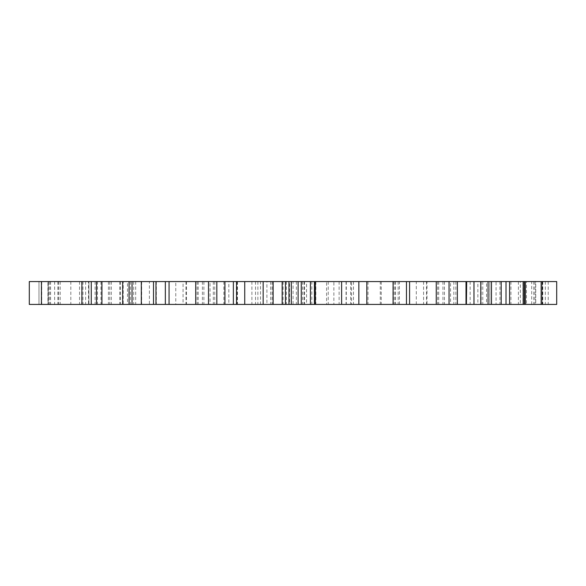 <?xml version="1.0" encoding="UTF-8"?>
<svg xmlns="http://www.w3.org/2000/svg" width="586" height="586" viewBox="0 0 586 586"><rect width="100%" height="100%" fill="white"/><g stroke="black" fill="none" stroke-linecap="round" stroke-linejoin="round"><path stroke-width="0.44" stroke-dasharray="2.93 2.2" d="M542.043 281.58L542.043 304.42L535.743 304.42L535.743 281.58L548.218 281.58L533.78 281.58L540.841 281.58L540.841 304.42L531.707 304.42L531.707 281.58L540.841 281.58L540.841 304.42L548.218 304.42L535.699 304.42L535.699 281.58L556.7 281.58M531.707 281.58L48.118 281.58L48.118 304.42L38.984 304.42L38.984 281.58L48.118 281.58M38.984 281.58L48.33 281.58L48.33 304.42L38.984 304.42L38.984 281.58M29.3 281.58L48.33 281.58M47.935 281.58L79.557 281.58L41.76 281.58L50.594 281.58L47.935 281.58L47.935 304.42L41.438 304.42L79.557 304.42L47.935 304.42M88.501 281.58L96.485 281.58L82.963 281.58L88.501 281.58L88.501 304.42L96.485 304.42L88.501 304.42M127.47 281.58L95.1 281.58L127.47 281.58L127.47 304.42L129.066 304.42L95.1 304.42L127.47 304.42M133.689 281.58L141.307 281.58L133.689 281.58L133.689 304.42L141.307 304.42L133.689 304.42M149.401 281.58L165.347 281.58L149.401 281.58L149.401 304.42L165.347 304.42L149.401 304.42M210.03 281.58L216.835 281.58L210.03 281.58L210.03 304.42L216.835 304.42L210.03 304.42M266.908 281.58L273.127 281.58L266.908 281.58L266.908 304.42L273.127 304.42L266.908 304.42M289.543 281.58L285.441 281.58L289.543 281.58L289.543 304.42L285.441 304.42L289.543 304.42M306.551 281.58L310.419 281.58L306.551 281.58L306.551 304.42L310.419 304.42L306.551 304.42M311.825 281.58L296.348 281.58L311.825 281.58L311.825 304.42L315.341 304.42L296.348 304.42L311.825 304.42M351.585 281.58L358.852 281.58L351.585 281.58L351.585 304.42L358.852 304.42L351.585 304.42M366.836 281.58L366.836 304.42M399.432 281.58L381.252 281.58L399.432 281.58L399.432 304.42L406.464 304.42L381.252 304.42L399.432 304.42M450.561 281.58L457.366 281.58L450.561 281.58L450.561 304.42L457.366 304.42L450.561 304.42M477.861 281.58L473.986 281.58L477.861 281.58L477.861 304.42L473.986 304.42L477.861 304.42M486.541 281.58L488.065 281.58L486.541 281.58L486.541 304.42L488.065 304.42L486.541 304.42M496.064 281.58L506.004 281.58L496.064 281.58L496.064 304.42L506.004 304.42L496.064 304.42M522.917 281.58L518.405 281.58L522.917 281.58L522.917 304.42L524.331 304.42L518.405 304.42L522.917 304.42M526.418 281.58L534.974 281.58L526.418 281.58L526.418 304.42L525.342 304.42L534.974 304.42L526.418 304.42M228.833 281.58L214.769 281.58L228.833 281.58L228.833 304.42L214.769 304.42L228.833 304.42M203.891 281.58L185.982 281.58L203.891 281.58L203.891 304.42L185.982 304.42L203.891 304.42M260.514 281.58L237.242 281.58L260.514 281.58L260.514 304.42L237.242 304.42L260.514 304.42M293.073 281.58L272.116 281.58L293.073 281.58L293.073 304.42L272.116 304.42L293.073 304.42M326.592 281.58L304.009 281.58L326.592 281.58L326.592 304.42L304.009 304.42L326.592 304.42M380.285 281.58L339.118 281.58L380.285 281.58L380.285 304.42L339.118 304.42L380.285 304.42M416.294 281.58L395.513 281.58L416.294 281.58L416.294 304.42L395.513 304.42L416.294 304.42M444.422 281.58L426.513 281.58L444.422 281.58L444.422 304.42L426.513 304.42L444.422 304.42M489.779 281.58L455.857 281.58L489.823 281.58L481.172 281.58L489.779 281.58L489.779 304.42L455.857 304.42L489.779 304.42M520.324 281.58L501.382 281.58L520.324 281.58L520.324 304.42L501.382 304.42L520.324 304.42M97.466 281.58L60.138 281.58L88.926 281.58L88.904 304.42L97.466 304.42L60.138 304.42L88.926 304.42L88.926 281.58L97.466 281.58L97.466 304.42M123.199 281.58L109.75 281.58L123.199 281.58L123.199 304.42L109.75 304.42L123.199 304.42M183.059 281.58L202.412 281.58L183.059 281.58L183.059 304.42L202.412 304.42L183.059 304.42M333.874 281.58L346.304 281.58L333.874 281.58L333.874 304.42L328.241 304.42L346.304 304.42L333.874 304.42M426.989 281.58L442.935 281.58L426.989 281.58L426.989 304.42L423.59 304.42L442.935 304.42L426.989 304.42M175.763 281.58L130.334 281.58L175.763 281.58L175.763 304.42L130.334 304.42L175.763 304.42M130.334 281.58L130.334 304.42M169.017 281.58L169.017 304.42M141.658 281.58L141.658 304.42M442.935 281.58L442.935 304.42M423.59 281.58L423.59 304.42M346.304 281.58L346.304 304.42M328.241 281.58L328.241 304.42M202.412 281.58L202.412 304.42M109.75 281.58L109.75 304.42M119.756 281.58L119.756 304.42M60.138 281.58L60.138 304.42M85.629 281.58L85.629 304.42M81.688 281.58L81.688 304.42M501.382 281.58L501.382 304.42M510.933 281.58L510.933 304.42M455.857 281.58L455.857 304.42M481.172 281.58L481.172 304.42M489.823 281.58L489.823 304.42M482.783 281.58L482.783 304.42M470.148 281.58L470.148 304.42M426.513 281.58L426.513 304.42M437.661 281.58L437.661 304.42M395.513 281.58L395.513 304.42M409.643 281.58L409.643 304.42M339.118 281.58L339.118 304.42M368.015 281.58L368.015 304.42M346.07 281.58L346.07 304.42M304.009 281.58L304.009 304.42M315.839 281.58L315.839 304.42M272.116 281.58L272.116 304.42M283.111 281.58L283.111 304.42M237.242 281.58L237.242 304.42M251.899 281.58L251.899 304.42M257.877 281.58L257.877 304.42M237.477 281.58L237.477 304.42M197.13 281.58L197.13 304.42M185.982 281.58L185.982 304.42M214.769 281.58L214.769 304.42M223.867 281.58L223.867 304.42M223.881 281.58L223.881 304.42M533.78 281.58L533.78 304.42M48.118 304.42L531.707 304.42M29.3 304.42L48.33 304.42M50.594 281.58L50.594 304.42M41.76 281.58L41.76 304.42M79.557 281.58L79.557 304.42M54.645 281.58L54.645 304.42M60.072 281.58L60.072 304.42M82.963 281.58L82.963 304.42M95.1 281.58L95.1 304.42M100.96 281.58L100.96 304.42M108.432 281.58L108.432 304.42M120.467 281.58L120.467 304.42M128.876 281.58L128.876 304.42M304.552 281.58L304.552 304.42M296.348 281.58L296.348 304.42M314.411 281.58L314.411 304.42M393.448 281.58L393.448 304.42M398.143 281.58L398.143 304.42M381.252 281.58L381.252 304.42M518.405 281.58L518.405 304.42M534.974 281.58L534.974 304.42M541.64 281.58L541.64 304.42L556.7 304.42M545.339 281.58L545.339 304.42L541.64 304.42M542.043 304.42L545.339 304.42M548.218 281.58L548.218 304.42M153.503 281.58L153.503 304.42M438.716 281.58L438.716 304.42M341.733 281.58L341.733 304.42M186.458 281.58L186.458 304.42M198.185 281.58L198.185 304.42M350.64 281.58L350.64 304.42M255.533 281.58L255.533 304.42M48.462 281.58L48.462 304.42M49.634 281.58L49.634 304.42M70.825 281.58L70.825 304.42M58.366 281.58L58.366 304.42M57.941 281.58L57.941 304.42M111.289 281.58L111.289 304.42M135.681 281.58L135.681 304.42M156.323 281.58L156.323 304.42M213.311 281.58L213.311 304.42M270.666 281.58L270.666 304.42M286.378 281.58L286.378 304.42M302.559 281.58L302.559 304.42M353.461 281.58L353.461 304.42M394.737 281.58L394.737 304.42M392.862 281.58L392.862 304.42M453.842 281.58L453.842 304.42M499.931 281.58L499.931 304.42M542.783 281.58L542.783 304.42M542.511 281.58L542.511 304.42"/><path stroke-width="0.88" d="M41.438 281.58L29.3 281.58L29.3 304.42L41.438 304.42L41.438 281.58L81.901 281.58L81.901 304.42L41.438 304.42M122.679 281.58L122.679 304.42L129.066 304.42L129.066 281.58L81.901 281.58M541.808 281.58L541.808 304.42L556.7 304.42L556.7 281.58L128.876 281.58M96.485 281.58L96.485 304.42L81.901 304.42M122.679 304.42L96.485 304.42M141.307 281.58L141.307 304.42L128.876 304.42M153.503 281.58L153.503 304.42L141.307 304.42M165.347 281.58L165.347 304.42L153.503 304.42M169.068 281.58L169.068 304.42L165.347 304.42M208.506 281.58L208.506 304.42L169.068 304.42M216.835 281.58L216.835 304.42L208.506 304.42M224.929 281.58L224.929 304.42L216.835 304.42M233.367 281.58L233.367 304.42L224.929 304.42M244.743 281.58L244.743 304.42L233.367 304.42M273.127 281.58L273.127 304.42L244.743 304.42M282.166 281.58L282.166 304.42L273.127 304.42M285.441 281.58L285.441 304.42L282.166 304.42M291.301 281.58L291.301 304.42L285.441 304.42M298.106 281.58L298.106 304.42L291.301 304.42M310.419 281.58L310.419 304.42L298.106 304.42M315.341 281.58L315.341 304.42L310.419 304.42M358.852 281.58L358.852 304.42L315.341 304.42M366.829 281.58L366.829 304.42L358.852 304.42M406.464 281.58L406.464 304.42L366.829 304.42M409.577 281.58L409.577 304.42L406.464 304.42M449.037 281.58L449.037 304.42L409.577 304.42M457.366 281.58L457.366 304.42L449.037 304.42M466.397 281.58L466.397 304.42L466.28 281.58L466.28 304.42L466.236 281.58L466.236 304.42L457.366 304.42M466.683 281.58L466.397 304.42M473.986 281.58L473.986 304.42L466.683 304.42M488.065 281.58L488.065 304.42L473.986 304.42M506.004 281.58L506.004 304.42L488.065 304.42M509.586 281.58L509.586 304.42L506.004 304.42M524.331 281.58L524.331 304.42L509.586 304.42M525.342 281.58L525.342 304.42L524.331 304.42M541.808 304.42L525.342 304.42M91.27 281.58L91.27 304.42M101.92 281.58L101.92 304.42M132.04 281.58L132.04 304.42M155.971 281.58L155.971 304.42M195.724 281.58L195.724 304.42M236.539 281.58L236.539 304.42M263.158 281.58L263.158 304.42M288.957 281.58L288.957 304.42M301.27 281.58L301.27 304.42M314.404 281.58L314.404 304.42M341.616 281.58L341.616 304.42M393.096 281.58L393.096 304.42M436.255 281.58L436.255 304.42M466.017 281.58L466.017 304.42M466.17 281.58L466.17 304.42L466.178 281.58M466.192 281.58L466.192 304.42L466.214 281.58M480.791 281.58L480.791 304.42M491.464 281.58L491.464 304.42M501.198 281.58L501.198 304.42M523.188 281.58L523.188 304.42"/></g></svg>
